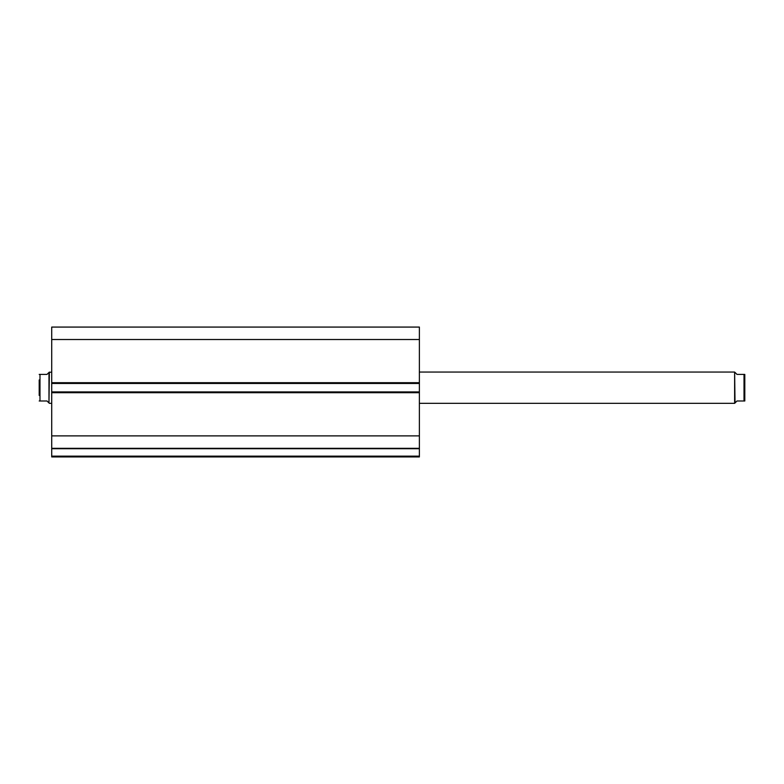 <?xml version="1.0" encoding="UTF-8"?>
<svg xmlns="http://www.w3.org/2000/svg" width="784" height="784" viewBox="0 0 784 784"><rect width="100%" height="100%" fill="white"/><g stroke="black" fill="none" stroke-linecap="round" stroke-linejoin="round"><path stroke-width="1.18" d="M51.715 383.474L51.715 327.075L419.381 327.075L419.381 383.474L51.715 383.474L51.715 391.922L419.381 391.922L419.381 383.474M419.381 391.922L419.381 456.925L51.715 456.925L51.715 456.141L419.381 456.141M419.381 448.722L51.715 448.722L51.715 456.141M51.715 448.722L51.715 391.922M51.715 339.511L419.381 339.511M419.381 435.884L51.715 435.884M51.715 448.321L419.381 448.321M735.02 402.956L734.628 372.057L734.628 403.339L736.98 400.996L744.8 400.996L744.016 400.996L744.016 374.399L736.98 374.399L735.02 372.439M419.381 403.339L734.628 403.339M419.381 372.057L734.628 372.057M48.98 372.439L47.02 374.399L39.2 374.399L39.984 374.399L39.984 400.996L39.2 400.996L47.02 400.996L48.98 402.956L48.98 372.439L51.715 372.057M48.98 402.956L49.372 372.057M51.715 403.339L49.372 403.339M39.2 395.44L39.2 379.956M744.016 374.399L744.8 374.399L744.016 374.399M744.8 400.996L744.8 374.399M51.715 382.69L419.381 382.69M419.381 392.706L51.715 392.706"/></g></svg>
